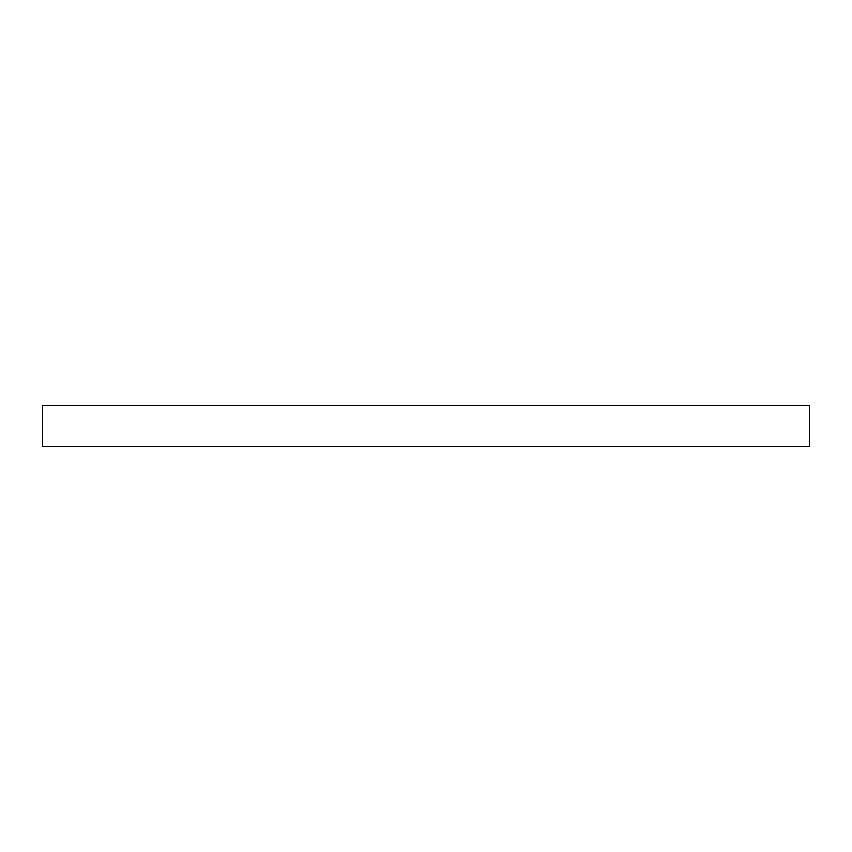<?xml version="1.0" encoding="UTF-8"?>
<svg xmlns="http://www.w3.org/2000/svg" width="852" height="852" viewBox="0 0 852 852"><rect width="100%" height="100%" fill="white"/><g stroke="black" fill="none" stroke-linecap="round" stroke-linejoin="round"><path stroke-width="0.64" stroke-dasharray="4.26 3.19" d="M42.6 446.448L809.4 446.448L809.4 405.552L42.6 405.552L42.6 446.448"/><path stroke-width="1.28" d="M42.6 446.448L809.4 446.448L809.4 405.552L42.6 405.552L42.6 446.448"/></g></svg>
